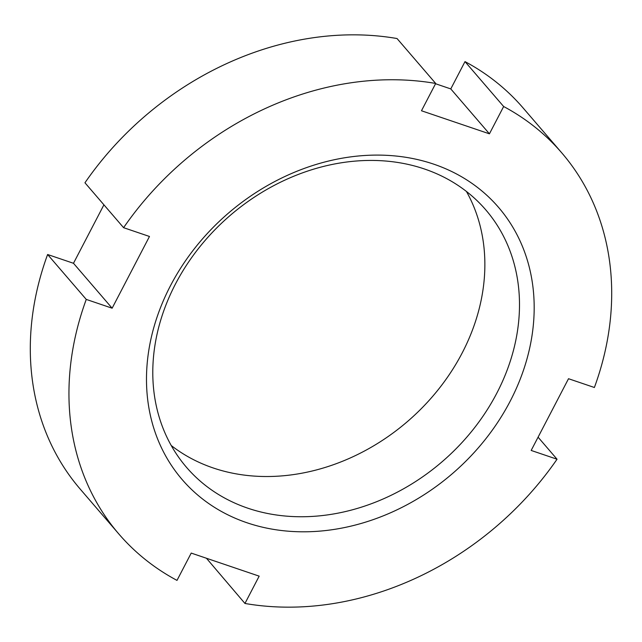 <?xml version="1.0" encoding="UTF-8"?>
<svg xmlns="http://www.w3.org/2000/svg" width="642" height="642" viewBox="0 0 642 642"><rect width="100%" height="100%" fill="white"/><g stroke="black" fill="none" stroke-linecap="round" stroke-linejoin="round"><path stroke-width="0.96" d="M118.874 534.024L80.226 489.116A292.158 240.485 139.3 0 1 47.612 254.505L86.261 299.413A292.158 240.485 139.3 0 0 118.874 534.024A292.158 240.485 139.3 0 0 176.999 580.392L191.22 553.083L259.167 576.147L244.955 603.464A292.158 240.485 139.3 0 0 557.047 459.223L538.076 437.178M206.459 558.259L244.955 603.464M557.047 459.223L531.175 450.443L568.515 378.716L594.388 387.495A292.158 240.485 139.3 0 0 561.774 152.884A292.158 240.485 139.3 0 0 503.649 106.516L465.001 61.608A292.158 240.485 139.3 0 1 523.126 107.976L561.774 152.884M47.612 254.505L73.485 263.284L103.924 204.822M435.693 83.452L397.045 38.536A292.158 240.485 139.3 0 0 84.953 182.777L123.593 227.685A292.158 240.485 139.3 0 1 435.693 83.452L421.473 110.761L489.429 133.825L503.649 106.516M435.541 83.741L450.78 88.917L465.001 61.608M433.671 164.135A208.682 171.775 139.3 0 0 146.528 383.178A208.682 171.775 139.3 0 0 440.773 483.057A208.682 171.775 139.3 0 0 433.671 164.135M86.261 299.413L112.133 308.2L149.474 236.473L123.593 227.685M171.221 445.5A197.383 162.474 139.3 0 0 407.493 421.513A197.383 162.474 139.3 0 0 466.429 191.452M424.434 168.982A197.383 162.474 139.3 0 0 199.325 247.427A197.383 162.474 139.3 0 0 186.525 467.344A197.383 162.474 139.3 0 0 442.121 461.742A197.383 162.474 139.3 0 0 485.753 209.838A197.383 162.474 139.3 0 0 424.434 168.982M450.78 88.917L489.429 133.825M73.485 263.284L112.133 308.2"/></g></svg>
